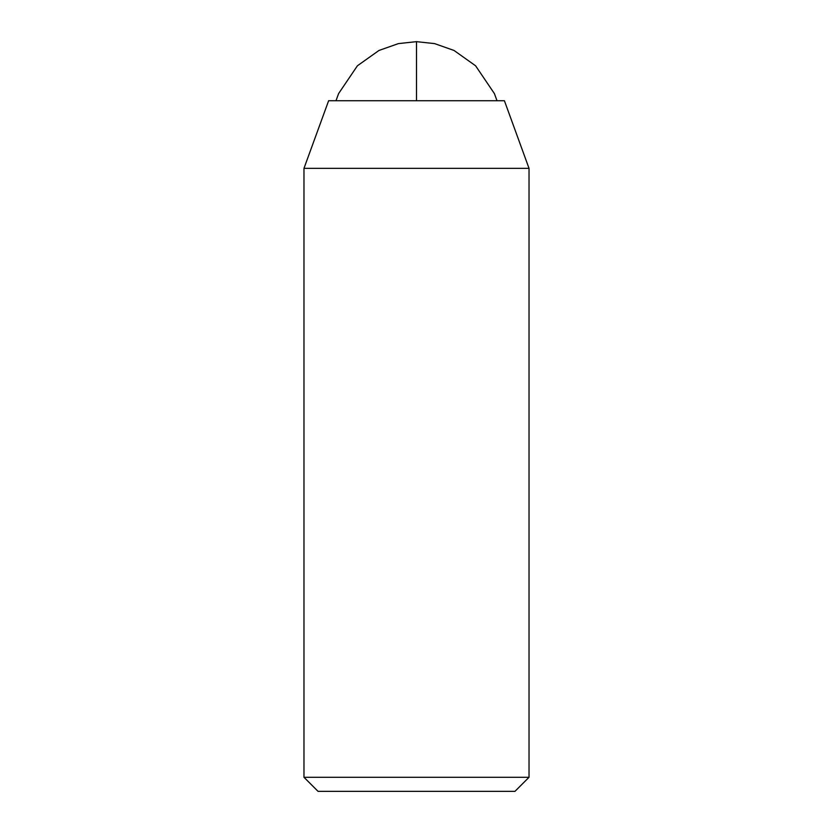 <?xml version="1.0" encoding="UTF-8"?>
<svg xmlns="http://www.w3.org/2000/svg" width="833" height="833" viewBox="0 0 833 833"><rect width="100%" height="100%" fill="white"/><g stroke="black" fill="none" stroke-linecap="round" stroke-linejoin="round"><path stroke-width="1.25" d="M528.237 168.36L303.972 168.36L328.629 100.731M528.674 777.283L303.972 777.283L303.972 168.36M514.742 791.35L318.258 791.35M503.798 100.731L328.587 100.731M497.009 100.731L494.406 93.598L475.591 65.786L454.027 50.459L434.587 43.608L416.5 41.65L416.5 100.731M504.413 100.731L529.028 168.36L529.028 777.283L514.961 791.35M318.039 791.35L303.972 777.283M416.5 41.65L398.413 43.608L378.973 50.459L357.409 65.786L338.594 93.598L335.991 100.731"/></g></svg>
